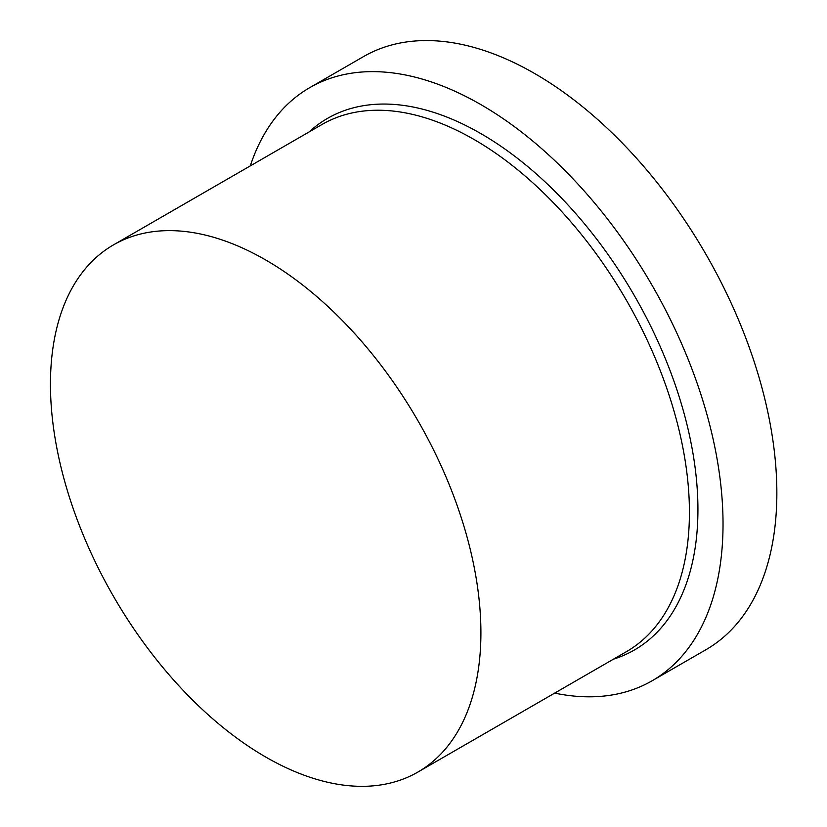 <?xml version="1.0" encoding="UTF-8"?>
<svg xmlns="http://www.w3.org/2000/svg" width="827" height="827" viewBox="0 0 827 827"><rect width="100%" height="100%" fill="white"/><g stroke="black" fill="none" stroke-linecap="round" stroke-linejoin="round"><path stroke-width="1.24" d="M265.674 259.957A304.377 175.737 60 0 1 464.526 528.184A304.377 175.737 60 0 1 417.862 772.087A304.377 175.737 60 0 1 113.485 596.35A304.377 175.737 60 0 1 113.485 244.885A304.377 175.737 60 0 1 265.674 259.957M417.862 772.087L626.38 651.707A304.377 175.737 -120 0 0 673.044 407.794A304.377 175.737 -120 0 0 474.191 139.567A304.377 175.737 -120 0 0 322.003 124.495L113.485 244.885M250.281 165.907A342.43 197.705 60 0 1 309.691 87.672A342.43 197.705 60 0 1 480.9 104.626A342.43 197.705 60 0 1 704.604 406.388A342.43 197.705 60 0 1 652.121 680.776A342.43 197.705 60 0 1 554.659 693.109M309.691 87.672L363.498 56.608A342.43 197.705 60 0 1 534.718 73.562A342.43 197.705 60 0 1 758.421 375.313A342.43 197.705 60 0 1 705.927 649.712L652.121 680.776M309.029 131.989A306.92 177.205 60 0 1 480.9 133.623A306.92 177.205 60 0 1 686.338 422.008A306.92 177.205 60 0 1 613.407 659.191"/></g></svg>
